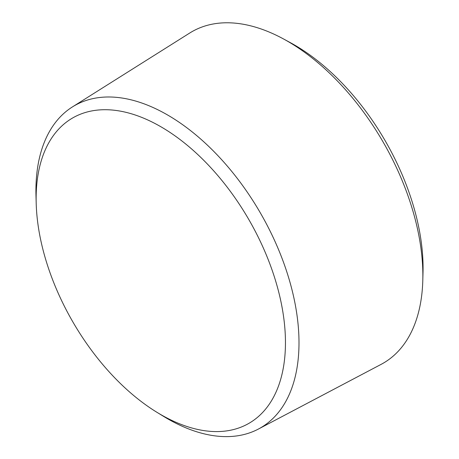 <?xml version="1.0" encoding="UTF-8"?>
<svg xmlns="http://www.w3.org/2000/svg" width="459" height="459" viewBox="0 0 459 459"><rect width="100%" height="100%" fill="white"/><g stroke="black" fill="none" stroke-linecap="round" stroke-linejoin="round"><path stroke-width="0.69" d="M156.743 412.188L163.192 416.147A186.027 107.406 -120 0 0 167.46 418.694A186.027 107.406 -120 0 0 258.383 429.062L381.085 364.383A191.363 110.487 -120 0 0 422.802 280.317A191.363 110.487 -120 0 0 283.433 38.912A191.363 110.487 -120 0 0 189.768 33.008L72.402 106.93A186.027 107.406 -120 0 0 35.986 195.827L36.198 203.389A176.296 101.783 -120 0 0 156.743 412.188A176.296 101.783 -120 0 0 160.793 414.597A176.296 101.783 -120 0 0 285.446 341.06A176.296 101.783 -120 0 0 158.097 125.181A176.296 101.783 -120 0 0 36.198 203.389M422.802 280.317L423.014 272.508A182.229 105.209 -120 0 0 290.295 42.635L283.433 38.912M258.383 429.062A186.027 107.406 -120 0 0 260.471 213.102A186.027 107.406 -120 0 0 72.402 106.93"/></g></svg>
